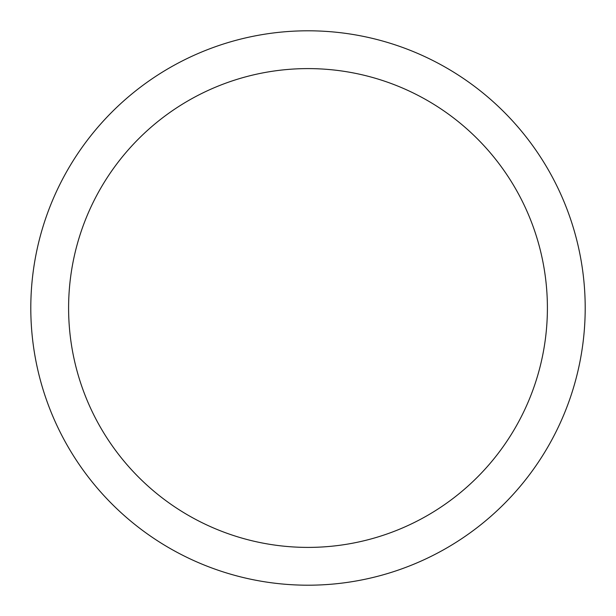 <?xml version="1.0" encoding="UTF-8"?>
<svg xmlns="http://www.w3.org/2000/svg" width="616" height="616" viewBox="0 0 616 616"><rect width="100%" height="100%" fill="white"/><g stroke="black" fill="none" stroke-linecap="round" stroke-linejoin="round"><path stroke-width="0.92" d="M30.8 308A277.2 277.2 0 0 0 308 585.2A277.2 277.2 0 0 0 585.2 308A277.2 277.2 0 0 0 308 30.8A277.2 277.2 0 0 0 30.8 308M547.401 308A239.401 239.401 0 0 0 308 68.599A239.401 239.401 0 0 0 68.599 308A239.401 239.401 0 0 0 308 547.401A239.401 239.401 0 0 0 547.401 308"/></g></svg>
